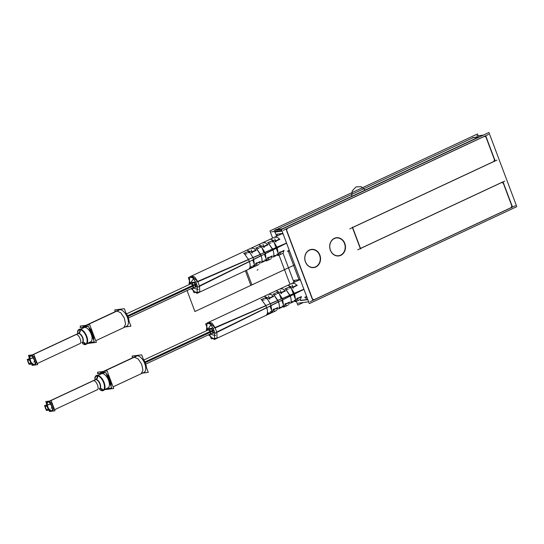 <?xml version="1.0" encoding="UTF-8"?>
<svg xmlns="http://www.w3.org/2000/svg" width="544" height="544" viewBox="0 0 544 544"><rect width="100%" height="100%" fill="white"/><g stroke="black" fill="none" stroke-linecap="round" stroke-linejoin="round"><path stroke-width="0.82" d="M516.8 206.659L488.927 132.498L281.425 229.446L309.298 303.606L516.8 206.659M313.82 299.819L312.576 299.207M312.222 298.908L286.525 230.534M286.538 229.928L286.987 228.602M287.28 228.385L484.398 136.292M484.48 136.333L485.942 137.047L484.48 136.333L485.942 137.047L484.48 136.333L485.942 137.047L494.455 159.698L493.864 161.459L352.621 227.446M352.437 227.61L360.298 248.513M360.502 248.418L501.745 182.43M501.826 182.471L503.288 183.192L501.826 182.471L503.288 183.192L501.826 182.471L503.288 183.192L511.802 205.843L511.204 207.597L313.97 299.751M319.586 255.211A8.956 7.691 82.6 0 0 309.414 250.199A8.956 7.691 82.6 0 0 305.476 261.8A8.956 7.691 82.6 0 0 315.656 266.812A8.956 7.691 82.6 0 0 319.586 255.211A8.956 7.691 82.6 0 0 309.414 250.199A8.956 7.691 82.6 0 0 305.476 261.8A8.956 7.691 82.6 0 0 315.656 266.812A8.956 7.691 82.6 0 0 319.586 255.211A8.956 7.691 82.6 0 0 309.414 250.199A8.956 7.691 82.6 0 0 305.476 261.8A8.956 7.691 82.6 0 0 315.656 266.812A8.956 7.691 82.6 0 0 319.586 255.211A8.956 7.691 82.6 0 0 309.414 250.199A8.956 7.691 82.6 0 0 305.476 261.8A8.956 7.691 82.6 0 0 315.656 266.812A8.956 7.691 82.6 0 0 319.586 255.211A8.956 7.691 82.6 0 0 309.414 250.199A8.956 7.691 82.6 0 0 305.476 261.8A8.956 7.691 82.6 0 0 315.656 266.812A8.956 7.691 82.6 0 0 319.586 255.211M344.529 243.556A8.956 7.691 82.6 0 0 334.349 238.544A8.956 7.691 82.6 0 0 330.419 250.145A8.956 7.691 82.6 0 0 340.598 255.156A8.956 7.691 82.6 0 0 344.529 243.556A8.956 7.691 82.6 0 0 334.349 238.544A8.956 7.691 82.6 0 0 330.419 250.145A8.956 7.691 82.6 0 0 340.598 255.156A8.956 7.691 82.6 0 0 344.529 243.556A8.956 7.691 82.6 0 0 334.349 238.544A8.956 7.691 82.6 0 0 330.419 250.145A8.956 7.691 82.6 0 0 340.598 255.156A8.956 7.691 82.6 0 0 344.529 243.556A8.956 7.691 82.6 0 0 334.349 238.544A8.956 7.691 82.6 0 0 330.419 250.145A8.956 7.691 82.6 0 0 340.598 255.156A8.956 7.691 82.6 0 0 344.529 243.556A8.956 7.691 82.6 0 0 334.349 238.544A8.956 7.691 82.6 0 0 330.419 250.145A8.956 7.691 82.6 0 0 340.598 255.156A8.956 7.691 82.6 0 0 344.529 243.556M300.308 300.451L307.748 299.486M312.256 298.901L314.31 299.914M307.809 299.635L300.798 300.546M515.379 205.727L310.107 301.634M308.625 301.825L298.16 303.178M511.333 207.862L512.128 205.516M511.802 205.843L511.204 207.597L511.802 205.843L511.204 207.597L511.802 205.843L503.288 183.192L511.802 205.843M503.343 182.709L512.203 206.264M503.771 183.287L501.718 182.274M357.7 249.805L504.805 181.077M496.917 160.106L349.819 228.834M493.993 161.718L494.788 159.378M494.455 159.698L493.864 161.459L494.455 159.698L493.864 161.459L494.455 159.698L485.942 137.047L494.455 159.698M486.003 136.564L494.856 160.126M472.43 137.68L479.91 136.714M486.431 137.142L484.378 136.136M276.359 229.609L472.92 137.775L276.359 229.609L472.92 137.775L479.434 136.932L472.92 137.775L276.359 229.609L472.92 137.775L479.434 136.932M281.826 230.513L271.361 231.866M283.302 230.323L488.58 134.416M483.385 135.089L476.639 135.959M275.536 229.996L282.057 229.153M275.407 229.731L282.88 228.766M274.611 232.077L282.05 231.112M287.348 228.188L286.552 230.527M274.938 231.751L281.948 230.846M313.024 300.404L286.137 228.861M281.432 229.473L274.19 230.404M275.04 232.023L276.624 236.239M283.036 253.293L293.971 282.384M300.376 299.431L300.737 300.397M478.115 135.769L477.442 133.987L269.94 230.935L272.612 238.034M303.355 302.505L297.813 305.096L296.358 301.22M289.952 284.172L279.018 255.082M352.485 227.093L360.686 248.907M319.668 254.585A9.18 7.888 -97.4 0 1 315.846 267.002A9.18 7.888 -97.4 0 1 305.232 261.324M305.633 262.398A9.18 7.888 -97.4 0 1 309.448 249.975A9.18 7.888 -97.4 0 1 320.069 255.653M344.604 242.93A9.18 7.888 -97.4 0 1 340.789 255.354A9.18 7.888 -97.4 0 1 330.167 249.676M330.568 250.743A9.18 7.888 -97.4 0 1 334.39 238.32A9.18 7.888 -97.4 0 1 345.005 243.998M209.426 329.365L209.154 328.63L211.854 328.284L213.704 333.214L211.004 333.56M213.731 329.8L144.894 361.964M213.744 332.336L210.317 333.941L210.508 331.745L213.221 330.473M210.474 328.875A2.264 1.115 65 0 1 212.575 330.772A2.264 1.115 65 0 1 212.384 332.976M132.695 357.728L132.076 356.082L141.685 354.838L148.267 372.354L142.542 373.089M103.598 371.443L137.02 355.824A9.044 4.468 65 0 1 144.765 363.623A9.044 4.468 65 0 1 143.324 372.606A9.044 4.468 -115 0 0 144.765 363.623A9.044 4.468 -115 0 0 137.02 355.824L103.598 371.443L137.02 355.824A9.044 4.468 65 0 1 144.765 363.623A9.044 4.468 65 0 1 143.324 372.606A9.044 4.468 -115 0 0 144.765 363.623A9.044 4.468 -115 0 0 137.02 355.824A9.044 4.468 65 0 1 144.507 362.97A9.044 4.468 65 0 1 143.997 372.409M137.428 355.558L103.367 371.47M143.378 359.346A9.044 4.468 65 0 1 146.404 367.397M101.483 372.348A9.044 4.468 65 0 1 104.026 372.844M106.944 375.476A9.044 4.468 65 0 1 110.493 384.914M109.514 388.3A9.044 4.468 65 0 1 108.752 388.878A9.044 4.468 65 0 1 107.78 389.096M144.622 372.123L141.195 373.721L142.929 370.26L141.698 364.276L138.169 358.965L134.212 357.136L137.639 355.538L133.538 357.333L136.966 355.728M138.006 355.484L103.945 371.396M108.358 389.021A9.044 4.468 65 0 1 106.311 388.77M100.11 373.354A9.044 4.468 65 0 1 101.089 372.49A9.044 4.468 65 0 1 102.061 372.273M98.042 373.619L97.519 372.225L107.127 370.981L113.71 388.498L104.101 389.742M102.456 371.974A9.044 4.468 -115 0 0 100.64 373.286A9.044 4.468 -115 0 1 102.456 371.974A9.044 4.468 -115 0 0 100.64 373.286A9.044 4.468 -115 0 1 102.456 371.974A9.044 4.468 -115 0 1 105.046 372.715A9.044 4.468 -115 0 0 102.456 371.974A9.044 4.468 -115 0 1 105.046 372.715A9.044 4.468 -115 0 0 102.456 371.974M107.352 388.579A9.044 4.468 -115 0 0 108.766 388.749A9.044 4.468 -115 0 0 109.929 388.246A9.044 4.468 -115 0 1 108.766 388.749A9.044 4.468 -115 0 0 109.929 388.246A9.044 4.468 -115 0 1 108.766 388.749A9.044 4.468 -115 0 1 107.352 388.579A9.044 4.468 -115 0 0 108.766 388.749A9.044 4.468 -115 0 1 107.352 388.579M111.01 386.288A9.044 4.468 -115 0 0 106.257 373.653A9.044 4.468 -115 0 1 111.01 386.288A9.044 4.468 -115 0 0 106.257 373.653A9.044 4.468 -115 0 1 111.01 386.288M97.424 373.701L105.862 372.606L111.663 388.022L106.474 388.695M107.304 388.205A7.915 3.91 -115 0 0 108.562 380.344A7.915 3.91 -115 0 0 101.782 373.524A7.915 3.91 65 0 1 108.562 380.344A7.915 3.91 65 0 1 107.304 388.205A7.915 3.91 -115 0 0 108.562 380.344A7.915 3.91 -115 0 0 101.782 373.524L97.838 375.367L101.782 373.524A7.915 3.91 65 0 1 108.562 380.344A7.915 3.91 65 0 1 107.304 388.205A7.915 3.91 65 0 0 108.562 380.344A7.915 3.91 65 0 0 101.782 373.524L97.437 375.55M101.85 373.422L97.736 375.346M107.984 378.236A7.915 3.91 65 0 1 109.466 382.194M96.594 375.877A7.915 3.91 65 0 1 103.292 381.854A7.915 3.91 65 0 1 102.952 390.34A7.915 3.91 65 0 1 102.102 390.531M99.26 388.817A7.915 3.91 -115 0 0 102.673 390.368A7.915 3.91 -115 0 0 103.931 382.507A7.915 3.91 -115 0 0 97.152 375.686A7.915 3.91 -115 0 0 95.05 379.787A7.915 3.91 -115 0 1 97.152 375.686A7.915 3.91 -115 0 0 95.05 379.787A7.915 3.91 -115 0 1 97.152 375.686A7.915 3.91 -115 0 0 95.05 379.787M102.354 373.354L97.988 375.394M96.247 375.999A7.915 3.91 65 0 1 97.097 375.816M94.948 379.855A5.005 2.468 65 0 1 95.343 379.658A5.005 2.468 65 0 1 99.525 383.207A5.005 2.468 65 0 1 99.566 388.688A5.005 2.468 65 0 1 99.158 388.872A5.005 2.468 65 0 0 99.226 388.851A2.938 2.55 -106.2 0 1 99.3 388.804M94.812 378.298A8.31 4.107 65 0 1 97.335 375.312A2.938 2.489 90.9 0 1 95.751 379.603A5.005 2.468 65 0 0 95.343 379.658L95.343 379.658A2.938 2.55 73.8 0 0 95.35 379.658L95.492 379.603A4.978 2.455 65 0 1 95.86 379.494A4.978 2.455 65 0 1 99.98 383.425A4.978 2.455 65 0 1 99.702 388.613L99.974 388.532A2.938 2.523 -97.4 0 1 102.673 390.368A7.915 3.91 -115 0 1 99.28 388.838A7.915 3.91 -115 0 0 102.673 390.368A2.938 2.523 82.6 0 0 99.974 388.532L99.844 388.559A2.938 2.55 -106.2 0 1 102.993 390.32A2.938 2.55 -106.2 0 1 103.115 390.674A8.31 4.107 65 0 1 100.266 389.966M95.86 379.494A4.978 2.455 65 0 1 100.123 383.778A4.978 2.455 65 0 1 99.328 388.722A4.978 2.455 65 0 0 100.123 383.778A4.978 2.455 65 0 0 95.86 379.494A2.938 2.523 82.6 0 0 97.199 375.816A2.938 2.523 -97.4 0 1 95.86 379.494A4.978 2.455 65 0 1 100.123 383.778A4.978 2.455 65 0 1 99.328 388.722A4.978 2.455 65 0 0 100.123 383.778A4.978 2.455 65 0 0 95.86 379.494A2.938 2.523 82.6 0 0 97.199 375.816A2.938 2.523 -97.4 0 1 95.86 379.494A2.938 2.523 82.6 0 0 97.199 375.816M95.35 379.658A2.938 2.55 73.8 0 0 96.873 375.829M96.846 375.761A2.938 2.55 73.8 0 0 96.669 375.394A8.31 4.107 65 0 1 104.108 382.486A8.31 4.107 65 0 1 102.442 390.762A2.938 2.489 -89.1 0 0 102.381 390.51M99.566 388.688L100.069 388.525A2.938 2.489 -89.1 0 1 102.354 390.415M102.673 390.368A7.915 3.91 -115 0 0 103.931 382.507A7.915 3.91 -115 0 0 97.152 375.686A7.915 3.91 -115 0 1 103.931 382.507A7.915 3.91 -115 0 1 102.673 390.368A7.915 3.91 -115 0 0 103.931 382.507A7.915 3.91 -115 0 0 97.152 375.686A7.915 3.91 -115 0 1 103.931 382.507A7.915 3.91 -115 0 1 102.673 390.368A2.938 2.523 82.6 0 0 99.824 388.559A2.938 2.523 -97.4 0 1 102.673 390.368A7.915 3.91 -115 0 1 99.28 388.838A7.915 3.91 -115 0 0 102.673 390.368A2.938 2.523 -97.4 0 0 99.824 388.559A2.938 2.523 -97.4 0 1 102.789 390.742A2.938 2.523 -97.4 0 0 99.824 388.559M95.472 379.624L49.647 401.037M47.512 402.03A4.978 2.455 65 0 1 51.748 405.736A4.978 2.455 65 0 1 51.551 411.114A4.978 2.455 65 0 1 50.973 411.23M96.778 389.912C100.144 389.776 96.465 379.977 93.31 380.684L49.599 401.044M95.805 379.603L50.048 400.982M51.374 411.176A4.978 2.455 65 0 1 48.926 410.142M46.471 405.287A4.978 2.455 65 0 1 47.335 402.098A4.978 2.455 65 0 1 47.913 401.982M46.471 403.369L45.778 401.533L51.252 400.826L54.992 410.795L49.524 411.502L49.062 410.271M47.858 401.982A4.978 2.455 -115 0 0 47.444 405.042A4.978 2.455 -115 0 1 47.858 401.982A4.978 2.455 -115 0 0 47.444 405.042A4.978 2.455 -115 0 1 47.858 401.982M49.361 409.142A4.978 2.455 -115 0 0 51.972 410.788A4.978 2.455 -115 0 1 49.361 409.142A4.978 2.455 -115 0 0 51.972 410.788A4.978 2.455 -115 0 1 49.361 409.142M52.122 410.781A4.978 2.455 -115 0 0 52.911 405.838A4.978 2.455 -115 0 0 48.654 401.547A4.978 2.455 -115 0 1 52.911 405.838A4.978 2.455 -115 0 1 52.122 410.781A4.978 2.455 -115 0 0 52.911 405.838A4.978 2.455 -115 0 0 48.654 401.547A4.978 2.455 -115 0 1 52.911 405.838A4.978 2.455 -115 0 1 52.122 410.781M47.178 405.198L49.599 404.07A2.264 1.115 65 0 1 51.537 406.014A2.264 1.115 65 0 1 51.177 408.258A2.264 1.115 65 0 0 51.537 406.014A2.264 1.115 65 0 0 49.599 404.07L47.178 405.198L49.599 404.07A2.264 1.115 65 0 1 51.537 406.014A2.264 1.115 65 0 1 51.177 408.258A2.264 1.115 65 0 0 51.537 406.014A2.264 1.115 65 0 0 49.599 404.07A2.264 1.115 65 0 1 51.537 406.014A2.264 1.115 65 0 1 51.177 408.258M45.533 405.933A2.264 1.115 65 0 1 45.553 405.926A2.264 1.115 65 0 1 47.525 407.504A2.264 1.115 65 0 1 47.471 410.026A2.264 1.115 65 0 1 47.09 410.067M47.614 409.924A2.264 1.115 -115 0 0 47.974 407.68A2.264 1.115 -115 0 0 46.036 405.729A2.264 1.115 -115 0 0 45.676 407.98A2.264 1.115 -115 0 0 47.614 409.924A2.264 1.115 -115 0 0 47.974 407.68A2.264 1.115 -115 0 0 46.036 405.729A2.264 1.115 -115 0 0 45.676 407.98A2.264 1.115 -115 0 0 47.614 409.924A2.264 1.115 -115 0 0 47.974 407.68A2.264 1.115 -115 0 0 46.036 405.729A2.264 1.115 -115 0 0 45.676 407.98A2.264 1.115 -115 0 0 47.614 409.924A2.264 1.115 -115 0 0 47.974 407.68A2.264 1.115 -115 0 0 46.036 405.729A2.264 1.115 -115 0 0 45.676 407.98A2.264 1.115 -115 0 0 47.614 409.924A2.264 1.115 -115 0 0 47.974 407.68A2.264 1.115 -115 0 0 46.036 405.729A2.264 1.115 -115 0 0 45.676 407.98A2.264 1.115 -115 0 0 47.614 409.924M48.362 409.605L48.831 409.387M49.81 404.07L47.28 405.26M47.491 410.013A2.264 1.115 65 0 1 47.471 410.026A2.264 1.115 65 0 1 45.499 408.449A2.264 1.115 65 0 1 45.553 405.926A2.264 1.115 65 0 1 45.934 405.885M45.125 407.089L44.54 405.538L47.253 405.192L49.103 410.115L46.396 410.468L45.893 409.122M214.003 330.534L145.207 362.678M213.935 330.14L210.508 331.745L208.4 329.841L211.827 328.243M211.575 323.034L205.639 323.802L207.978 330.038M217.219 338.048L211.283 338.817L209.576 334.288M208.162 329.956L207.883 329.208L208.162 329.956L207.883 329.208L208.162 329.956L207.883 329.208L210.936 324.714M215.567 335.519L209.787 334.186M208.828 322.184L212.031 323.15L215.016 327.549L212.031 323.15L208.828 322.184L212.031 323.15L215.016 327.549L212.031 323.15L208.828 322.184L215.016 327.549L212.038 323.156L208.719 322.238L209.726 321.939M267.029 298.608L265.778 297.568L267.029 298.608L265.778 297.568L267.029 298.608L265.778 297.568L261.426 299.526L265.921 305.755L215.152 327.916L216.716 332.058L215.152 327.916L216.716 332.058L266.621 307.605C267.648 310.434 267.77 312.684 267.002 314.364L271.32 312.31L271.606 311.549M216.043 338.722L271.823 312.678M217.083 337.688L216.845 332.432L217.083 337.688M214.764 332.547L214.322 339.524L208.454 334.812M271.762 310.672L271.048 305.871M278.759 293.284L277.515 292.278L278.759 293.284L277.515 292.278L278.759 293.284L277.515 292.278L273.387 294.134L277.93 300.512L270.293 303.851L270.912 305.504L278.426 301.825C279.466 304.66 279.609 306.959 278.868 308.72L282.962 306.775L283.254 305.993M283.451 304.892L282.724 300.152M290.931 287.871L289.7 286.797L290.931 287.871L289.7 286.797L290.931 287.871L289.7 286.797L285.348 288.755L289.938 295.276L282.173 298.663L282.588 299.778L290.231 296.038C291.278 298.894 291.448 301.24 290.734 303.083L295.052 301.029L295.304 300.24M295.446 299.309L294.658 294.304M294.522 293.937L215.05 333.316L213.18 328.338L303.872 289.177L213.18 328.338L215.05 333.316L213.18 328.338L303.872 289.177L213.18 328.338L215.05 333.316L303.933 289.34L215.05 333.316L303.933 289.34L294.522 293.937L294.304 293.366L294.522 293.937L303.933 289.326L294.522 293.937L294.304 293.366L294.522 293.937L303.933 289.326L294.522 293.937L294.304 293.366L303.878 289.19L294.304 293.366M306.578 296.378A9.044 4.468 65 0 1 305.986 296.725A9.044 4.468 65 0 0 306.578 296.378A9.044 4.468 65 0 1 305.986 296.725A9.044 4.468 65 0 0 306.578 296.378A9.044 4.468 65 0 1 306.095 296.677L306.605 296.439M289.53 302.117L285.226 304.11L289.53 302.117L285.226 304.11L289.53 302.117L288.878 304.293L289.53 302.117L288.878 304.293L289.53 302.117L288.878 304.293L289.53 302.117L285.226 304.11L283.682 307.142M277.705 307.605L273.401 309.597L277.705 307.605L273.401 309.597L277.705 307.605L277.073 309.815L277.705 307.605L277.073 309.815L277.705 307.605L277.073 309.815L277.705 307.605L273.401 309.597L271.891 312.65M301.356 296.623L297.051 298.622L301.356 296.623L297.051 298.622L301.356 296.623L300.682 298.778L301.356 296.623L300.682 298.778L301.356 296.623L300.682 298.778L301.356 296.623L297.051 298.622L295.324 301.709M297.418 298.03L296.711 298.547M297.051 298.622L295.344 301.696M301.111 297.024L297.248 298.826M301.444 296.568L297.01 298.629M297.126 298.289L298.03 300.703M289.619 302.056L285.185 304.116M285.593 303.511L284.886 304.035M285.226 304.11L283.696 307.136M285.314 303.783L286.219 306.197M289.279 302.525L285.43 304.327M277.447 308.033L273.612 309.828M273.503 309.284L274.407 311.698M273.761 308.999L273.054 309.522M273.401 309.597L271.905 312.637M277.787 307.544L273.36 309.611M206.312 329.229L206.815 330.582L206.312 329.229M207.774 329.48L206.604 329.997L207.04 323.027L210.467 324.231L213.466 329.106M292.074 283.268L298.472 280.276A9.044 4.468 65 0 1 300.519 280.248A9.044 4.468 65 0 0 298.33 280.344A9.044 4.468 65 0 1 300.519 280.248A9.044 4.468 65 0 0 298.33 280.344A9.044 4.468 65 0 1 300.519 280.248M294.168 292.998L291.298 288.259M282.03 298.296L279.29 293.835M270.15 303.484L267.356 298.948M264.268 296.269L269.219 298.479L273.516 296.473L271.361 294.624L273.516 296.473L271.361 294.624L273.516 296.473L271.361 294.624L273.516 296.473L269.219 298.479L273.516 296.473M271.218 294.542L268.559 294.256L271.218 294.542M285.335 290.958L283.179 289.143L285.335 290.958L283.179 289.143L285.335 290.958L283.179 289.143L285.335 290.958L281.037 292.964L285.335 290.958L281.037 292.964L285.335 290.958L281.037 292.964L275.992 290.788L281.037 292.964M280.439 288.708L283.009 289.048L280.452 288.701M287.864 285.233L292.856 287.456L297.153 285.45L294.998 283.662L297.153 285.45L294.998 283.662L297.153 285.45L294.998 283.662L297.153 285.45L292.856 287.456L297.153 285.45M293.42 288.123L292.672 287.796M287.844 285.246L292.856 287.456M286.661 285.797L287.354 285.471M292.985 287.28L292.08 284.866M296.698 285.28L292.835 287.082M289.496 284.478L290.204 284.145M292.822 287.484L297.248 285.423M269.192 298.513L273.618 296.453M273.027 296.29L269.192 298.078M263.248 296.745L263.86 296.46M269.362 298.275L268.457 295.861M269.756 299.118L269.035 298.826M264.248 296.276L269.219 298.479M266.077 295.419L266.71 295.127M277.787 289.952L278.453 289.632M284.866 290.782L281.017 292.584M274.951 291.271L275.611 290.965M281.173 292.774L280.269 290.36M281.588 293.624L280.854 293.311M281.003 292.998L285.437 290.938M290.231 296.038L289.938 295.276L282.173 298.663L282.588 299.778L290.231 296.038C291.278 298.894 291.448 301.24 290.734 303.083L295.052 301.029L290.734 303.083C291.448 301.24 291.278 298.894 290.231 296.038C291.278 298.894 291.448 301.24 290.734 303.083C291.448 301.24 291.278 298.894 290.231 296.038L289.938 295.276L290.231 296.038L289.938 295.276L282.173 298.663L282.588 299.778L282.173 298.663L289.938 295.276L282.173 298.663L282.588 299.778L290.231 296.038L282.588 299.778L290.231 296.038L285.348 288.755L289.938 295.276M278.426 301.825L277.93 300.512L270.293 303.851L270.912 305.504L278.426 301.825C279.466 304.66 279.609 306.959 278.868 308.72L282.962 306.775L278.868 308.72C279.609 306.959 279.466 304.66 278.426 301.825C279.466 304.66 279.609 306.959 278.868 308.72C279.609 306.959 279.466 304.66 278.426 301.825L277.93 300.512L278.426 301.825L277.93 300.512L270.293 303.851L270.912 305.504L270.293 303.851L277.93 300.512L270.293 303.851L270.912 305.504L278.426 301.825L270.912 305.504L278.426 301.825L273.387 294.134L277.93 300.512M216.716 332.058L266.621 307.605L265.921 305.755L215.152 327.916L216.716 332.058L266.621 307.605C267.648 310.434 267.77 312.684 267.002 314.364L271.32 312.31L267.002 314.364C267.77 312.684 267.648 310.434 266.621 307.605C267.648 310.434 267.77 312.684 267.002 314.364C267.77 312.684 267.648 310.434 266.621 307.605L265.921 305.755L266.621 307.605L265.921 305.755L215.152 327.916L216.716 332.058L266.621 307.605L216.716 332.058M289.809 294.685L289.456 295.052M290.374 296.181L290.02 296.555M286.457 289.388L288.225 289.156M291.108 301.77L292.883 301.539M285.661 288.612L284.906 288.884M290.945 302.981L290.312 303.273M289.347 288.075L291.142 287.844L293.345 293.726M293.617 294.44L295.773 300.179L293.984 300.41M289.7 286.797L285.348 288.755L289.7 286.797M277.168 293.515L279.065 293.236L281.221 298.962M281.731 300.322L283.832 305.912L281.935 306.19M277.515 292.278L273.387 294.134L277.515 292.278M279.072 308.625L278.446 308.91M274.496 294.753L276.264 294.528M279.256 307.428L281.03 307.197M273.693 293.998L272.945 294.27M277.8 299.921L277.447 300.295M278.569 301.968L278.215 302.335M270.048 306.109L272.068 311.488L270.28 311.719M267.22 298.581L265.431 298.812M265.921 305.755L261.426 299.526L265.921 305.755L261.426 299.526L265.778 297.568L261.426 299.526L265.778 297.568L261.426 299.526L265.921 305.755L215.152 327.916L265.921 305.755L266.621 307.605M267.192 314.269L266.574 314.548M262.534 300.125L264.302 299.9M267.403 313.079L269.178 312.854M261.725 299.39L260.984 299.662M265.792 305.164L265.438 305.538M266.764 307.748L266.41 308.122M300.261 279.555L294.195 280.344L294.814 281.989M306.843 297.072L304.64 297.357M192.086 283.22L191.808 282.492L194.507 282.146L196.364 287.076L193.664 287.422M196.663 284.39L127.867 316.533M196.588 284.002L193.168 285.6L191.06 283.703L194.487 282.098M193.127 282.737A2.264 1.115 65 0 1 195.235 284.634A2.264 1.115 65 0 1 195.044 286.831M115.348 311.583L114.73 309.937L124.338 308.693L130.92 326.21L125.202 326.951M86.258 325.298L119.673 309.686A9.044 4.468 -115 0 1 127.418 317.478A9.044 4.468 -115 0 1 125.984 326.461A9.044 4.468 -115 0 0 127.418 317.478A9.044 4.468 -115 0 0 119.673 309.686A9.044 4.468 65 0 1 127.418 317.478A9.044 4.468 65 0 1 125.984 326.461A9.044 4.468 -115 0 0 127.418 317.478A9.044 4.468 -115 0 0 119.673 309.686A9.044 4.468 65 0 1 127.16 316.826A9.044 4.468 65 0 1 126.657 326.271M120.659 309.339L86.605 325.251M91.011 342.883A9.044 4.468 65 0 1 88.964 342.632M82.763 327.209A9.044 4.468 65 0 1 83.749 326.352A9.044 4.468 65 0 1 84.721 326.135M127.282 325.978L123.855 327.576L125.582 324.115L124.358 318.138L120.829 312.82L116.872 310.998L120.299 309.393L116.198 311.188L119.619 309.59M120.081 309.414L86.027 325.326M126.031 313.201A9.044 4.468 65 0 1 129.064 321.259M84.143 326.21A9.044 4.468 65 0 1 86.686 326.706M89.597 329.331A9.044 4.468 65 0 1 93.146 338.776M92.167 342.162A9.044 4.468 65 0 1 91.406 342.74A9.044 4.468 65 0 1 90.433 342.951M80.696 327.481L80.172 326.087L89.78 324.843L96.363 342.36L86.754 343.597M91.419 342.611A9.044 4.468 -115 0 0 92.582 342.108A9.044 4.468 -115 0 1 91.419 342.611A9.044 4.468 -115 0 0 92.582 342.108A9.044 4.468 -115 0 1 91.419 342.611A9.044 4.468 -115 0 1 90.005 342.441A9.044 4.468 -115 0 0 91.419 342.611A9.044 4.468 -115 0 1 90.005 342.441A9.044 4.468 -115 0 0 91.419 342.611M93.663 340.15A9.044 4.468 -115 0 0 88.917 327.515A9.044 4.468 -115 0 1 93.663 340.15A9.044 4.468 -115 0 0 88.917 327.515A9.044 4.468 -115 0 1 93.663 340.15M87.7 326.57A9.044 4.468 -115 0 0 85.116 325.829A9.044 4.468 -115 0 0 83.3 327.141A9.044 4.468 -115 0 1 85.116 325.829A9.044 4.468 -115 0 0 83.3 327.141A9.044 4.468 -115 0 1 85.116 325.829A9.044 4.468 -115 0 1 87.7 326.57A9.044 4.468 -115 0 0 85.116 325.829A9.044 4.468 -115 0 1 87.7 326.57M80.084 327.556L88.522 326.468L94.316 341.884L89.134 342.557M89.957 342.06A7.915 3.91 -115 0 0 91.215 334.2A7.915 3.91 -115 0 0 84.442 327.379L80.498 329.222L84.442 327.379A7.915 3.91 65 0 1 91.215 334.2A7.915 3.91 65 0 1 89.957 342.06A7.915 3.91 -115 0 0 91.215 334.2A7.915 3.91 -115 0 0 84.442 327.379L80.498 329.222L84.442 327.379A7.915 3.91 65 0 1 91.215 334.2A7.915 3.91 65 0 1 89.957 342.06A7.915 3.91 -115 0 0 91.215 334.2A7.915 3.91 -115 0 0 84.442 327.379L80.097 329.412M85.007 327.216L80.648 329.256M78.907 329.861A7.915 3.91 65 0 1 79.757 329.671M81.92 342.679A7.915 3.91 -115 0 0 85.326 344.223A7.915 3.91 -115 0 0 86.584 336.362A7.915 3.91 -115 0 0 79.812 329.542A7.915 3.91 -115 0 0 77.704 333.642A7.915 3.91 -115 0 1 79.812 329.542A7.915 3.91 -115 0 0 77.704 333.642A7.915 3.91 -115 0 1 79.812 329.542A7.915 3.91 -115 0 0 77.704 333.642M84.504 327.284L80.39 329.202M90.637 332.098A7.915 3.91 65 0 1 92.126 336.056M79.247 329.739A7.915 3.91 65 0 1 85.952 335.709A7.915 3.91 65 0 1 85.605 344.202A7.915 3.91 65 0 1 84.755 344.393M77.602 333.71A5.005 2.468 65 0 1 78.003 333.513L78.003 333.513A2.938 2.55 73.8 0 0 79.526 329.684M79.499 329.616A2.938 2.55 73.8 0 0 79.322 329.256A8.31 4.107 65 0 1 86.768 336.348A8.31 4.107 65 0 1 85.095 344.624A2.938 2.489 -89.1 0 0 85.034 344.366M78.424 333.329L78.003 333.513A5.005 2.468 65 0 1 82.178 337.069A5.005 2.468 65 0 1 82.226 342.55A5.005 2.468 65 0 1 81.818 342.727A5.005 2.468 65 0 0 81.879 342.713A2.938 2.55 -106.2 0 1 81.96 342.659M82.226 342.55L82.729 342.387A2.938 2.489 -89.1 0 1 85.007 344.27M82.926 343.828A8.31 4.107 65 0 0 85.768 344.536A2.938 2.55 -106.2 0 0 85.646 344.182A2.938 2.55 -106.2 0 0 82.498 342.421A2.938 2.523 -97.4 0 1 85.326 344.223A7.915 3.91 -115 0 1 81.933 342.693A7.915 3.91 -115 0 0 85.326 344.223A2.938 2.523 82.6 0 0 82.477 342.421L82.634 342.394A2.938 2.523 -97.4 0 1 85.326 344.223A7.915 3.91 -115 0 0 86.584 336.362A7.915 3.91 -115 0 0 79.812 329.542A7.915 3.91 -115 0 1 86.584 336.362A7.915 3.91 -115 0 1 85.326 344.223A2.938 2.523 82.6 0 0 82.634 342.394L82.355 342.475A4.978 2.455 65 0 0 82.634 337.28A4.978 2.455 65 0 0 78.52 333.35A2.938 2.523 82.6 0 0 79.852 329.671A2.938 2.523 -97.4 0 1 78.52 333.35A4.978 2.455 65 0 1 82.776 337.64A4.978 2.455 65 0 1 81.988 342.584A4.978 2.455 65 0 0 82.776 337.64A4.978 2.455 65 0 0 78.52 333.35A2.938 2.523 82.6 0 0 79.852 329.671A2.938 2.523 -97.4 0 1 78.52 333.35A4.978 2.455 65 0 1 82.776 337.64A4.978 2.455 65 0 1 81.988 342.584A4.978 2.455 65 0 0 82.776 337.64A4.978 2.455 65 0 0 78.52 333.35A2.938 2.523 82.6 0 0 79.852 329.671M78.003 333.513A5.005 2.468 65 0 1 78.404 333.465A2.938 2.489 90.9 0 0 79.995 329.168A8.31 4.107 65 0 0 77.472 332.16M32.3 354.892L78.125 333.486A4.978 2.455 65 0 1 78.52 333.35M78.458 333.465L32.701 354.844M34.027 365.038A4.978 2.455 65 0 1 31.579 363.997M29.124 359.149A4.978 2.455 65 0 1 29.995 355.96A4.978 2.455 65 0 1 30.573 355.837M79.438 343.774C82.804 343.638 79.118 333.839 75.97 334.546L32.252 354.899M30.172 355.892A4.978 2.455 65 0 1 34.401 359.598A4.978 2.455 65 0 1 34.204 364.97A4.978 2.455 65 0 1 33.626 365.092M29.124 357.231L28.438 355.395L33.905 354.688L37.652 364.65L32.184 365.357L31.722 364.133M34.775 364.636A4.978 2.455 -115 0 0 35.571 359.693A4.978 2.455 -115 0 0 31.307 355.409A4.978 2.455 -115 0 1 35.571 359.693A4.978 2.455 -115 0 1 34.775 364.636A4.978 2.455 -115 0 0 35.571 359.693A4.978 2.455 -115 0 0 31.307 355.409A4.978 2.455 -115 0 1 35.571 359.693A4.978 2.455 -115 0 1 34.775 364.636M30.512 355.837A4.978 2.455 -115 0 0 30.104 358.897A4.978 2.455 -115 0 1 30.512 355.837A4.978 2.455 -115 0 0 30.104 358.897A4.978 2.455 -115 0 1 30.512 355.837M32.021 362.998A4.978 2.455 -115 0 0 34.632 364.65A4.978 2.455 -115 0 1 32.021 362.998A4.978 2.455 -115 0 0 34.632 364.65A4.978 2.455 -115 0 1 32.021 362.998M33.83 362.12A2.264 1.115 65 0 0 34.19 359.876A2.264 1.115 65 0 0 32.252 357.925A2.264 1.115 65 0 1 34.19 359.876A2.264 1.115 65 0 1 33.83 362.12A2.264 1.115 65 0 0 34.19 359.876A2.264 1.115 65 0 0 32.252 357.925L29.832 359.054L32.252 357.925A2.264 1.115 65 0 1 34.19 359.876A2.264 1.115 65 0 1 33.83 362.12A2.264 1.115 65 0 0 34.19 359.876A2.264 1.115 65 0 0 32.252 357.925L29.832 359.054M31.015 363.467L31.484 363.249M32.47 357.932L29.934 359.115M30.144 363.875A2.264 1.115 65 0 1 30.124 363.882A2.264 1.115 65 0 1 28.159 362.304A2.264 1.115 65 0 1 28.213 359.781A2.264 1.115 65 0 1 28.594 359.74M28.689 359.591A2.264 1.115 -115 0 0 28.336 361.835A2.264 1.115 -115 0 0 30.267 363.786A2.264 1.115 -115 0 0 30.627 361.536A2.264 1.115 -115 0 0 28.689 359.591A2.264 1.115 -115 0 0 28.336 361.835A2.264 1.115 -115 0 0 30.267 363.786A2.264 1.115 -115 0 0 30.627 361.536A2.264 1.115 -115 0 0 28.689 359.591A2.264 1.115 -115 0 0 28.336 361.835A2.264 1.115 -115 0 0 30.267 363.786A2.264 1.115 -115 0 0 30.627 361.536A2.264 1.115 -115 0 0 28.689 359.591A2.264 1.115 -115 0 0 28.336 361.835A2.264 1.115 -115 0 0 30.267 363.786A2.264 1.115 -115 0 0 30.627 361.536A2.264 1.115 -115 0 0 28.689 359.591A2.264 1.115 -115 0 0 28.336 361.835A2.264 1.115 -115 0 0 30.267 363.786A2.264 1.115 -115 0 0 30.627 361.536A2.264 1.115 -115 0 0 28.689 359.591M28.193 359.795A2.264 1.115 65 0 1 28.213 359.781A2.264 1.115 65 0 1 30.178 361.359A2.264 1.115 65 0 1 30.124 363.882A2.264 1.115 65 0 1 29.743 363.922M27.785 360.944L27.2 359.4L29.906 359.047L31.763 363.977L29.056 364.33L28.546 362.977M196.384 283.662L127.548 315.819M196.398 286.198L192.97 287.796L193.168 285.6L195.881 284.335M192.236 288.143L193.936 292.672L199.879 291.904M190.638 283.9L188.292 277.658L194.235 276.889M198.22 289.381L192.447 288.041M190.815 283.812L190.536 283.07L190.815 283.812L190.536 283.07L190.815 283.812L190.536 283.07L193.596 278.576M249.689 252.464L248.431 251.423L249.689 252.464L248.431 251.423L249.689 252.464L248.431 251.423L244.079 253.382L248.581 259.617L249.274 261.467L199.369 285.92L249.274 261.467L199.369 285.92L197.812 281.772L248.581 259.617L197.812 281.772L248.581 259.617L249.274 261.467L199.369 285.92L197.812 281.772L248.581 259.617L249.274 261.467C250.301 264.289 250.43 266.54 249.655 268.219L253.973 266.172L254.259 265.411M198.696 292.577L254.483 266.533M199.743 291.55L199.505 286.287L199.743 291.55M191.488 276.046L194.691 277.012L197.669 281.404L194.691 277.012L191.488 276.046L194.691 277.012L197.669 281.404L194.691 277.012L191.488 276.046L197.669 281.404L194.691 277.012L191.379 276.1L192.386 275.794M190.427 283.342L189.264 283.852L189.693 276.882L193.12 278.086L196.119 282.968M281.126 234.131A9.044 4.468 65 0 1 283.172 234.11A9.044 4.468 65 0 0 280.99 234.199A9.044 4.468 65 0 1 283.172 234.11A9.044 4.468 65 0 0 280.99 234.199A9.044 4.468 65 0 1 283.172 234.11M286.538 243.046L276.964 247.228L286.538 243.046L276.964 247.228L286.538 243.046L276.964 247.228L277.175 247.792L286.586 243.182L277.175 247.792L276.964 247.228L277.175 247.792L276.964 247.228L277.175 247.792L286.586 243.182L277.175 247.792M276.821 246.86L273.952 242.121M273.591 241.733L272.36 240.652L273.591 241.733L272.36 240.652L273.591 241.733L272.36 240.652L268.008 242.61L272.598 249.132L264.826 252.525L272.598 249.132L272.884 249.9L265.248 253.64L264.826 252.525L272.598 249.132L272.884 249.9C273.938 252.749 274.108 255.095 273.394 256.938L277.705 254.884L277.964 254.096M264.683 252.158L261.95 247.697M261.412 247.146L260.168 246.14L261.412 247.146L260.168 246.14L261.412 247.146L260.168 246.14L256.047 247.996L260.59 254.374L252.946 257.706L260.59 254.374L261.079 255.68L253.572 259.366L252.946 257.706L260.59 254.374L261.079 255.68C262.12 258.522 262.269 260.821 261.528 262.582L265.622 260.637L265.914 259.855M252.804 257.339L250.009 252.804M258.645 244.644L263.697 246.826L267.995 244.82L265.839 242.998L267.995 244.82L265.839 242.998L267.995 244.82L265.839 242.998L267.995 244.82L263.697 246.826L267.995 244.82M263.092 242.57L265.662 242.903L263.112 242.563M256.176 250.335L254.021 248.486L256.176 250.335L254.021 248.486L256.176 250.335L254.021 248.486L256.176 250.335L251.879 252.341L256.176 250.335L251.879 252.341L256.176 250.335L251.879 252.341L246.922 250.124L251.879 252.341M251.342 248.064L253.878 248.404L251.355 248.057M275.516 241.312L270.497 239.102L275.516 241.312L279.813 239.306L277.658 237.517L279.813 239.306L277.658 237.517L279.813 239.306L277.658 237.517L279.813 239.306L275.516 241.312L279.813 239.306M276.073 241.978L275.325 241.658M275.482 241.346L279.908 239.285M272.864 238L272.15 238.333M279.351 239.136L275.488 240.944M275.645 241.135L274.74 238.721M270.014 239.333L269.321 239.659M264.248 247.479L263.507 247.173M258.631 244.65L263.697 246.826M263.833 246.636L262.929 244.222M258.264 244.827L257.611 245.133M267.519 244.644L263.67 246.439M263.663 246.854L268.09 244.793M261.113 243.494L260.44 243.807M249.37 248.989L248.737 249.281M255.687 250.145L251.852 251.94M252.022 252.137L251.11 249.723M246.52 250.315L245.902 250.607M252.409 252.98L251.688 252.688M251.845 252.368L256.278 250.308M286.532 243.039L195.84 282.2L197.71 287.178L286.593 243.195L197.71 287.178L195.84 282.2L197.71 287.178L286.593 243.195L197.71 287.178L195.84 282.2L286.532 243.039M272.462 248.54L272.109 248.914M273.027 250.043L272.673 250.41M273.761 255.626L275.536 255.401M269.11 243.25L270.885 243.018M273.598 256.843L272.972 257.135M197.418 286.409L196.982 293.379L191.107 288.667M254.422 264.527L253.701 259.733M253.572 259.366L261.079 255.68C262.12 258.522 262.269 260.821 261.528 262.582L265.622 260.637L261.528 262.582C262.269 260.821 262.12 258.522 261.079 255.68L253.572 259.366L252.946 257.706L260.59 254.374L261.079 255.68L253.572 259.366L252.946 257.706L260.59 254.374L261.079 255.68C262.12 258.522 262.269 260.821 261.528 262.582C262.269 260.821 262.12 258.522 261.079 255.68L253.572 259.366L252.946 257.706L253.572 259.366M266.104 258.754L265.384 254.007M272.884 249.9L265.248 253.64L264.826 252.525L265.248 253.64L272.884 249.9C273.938 252.749 274.108 255.095 273.394 256.938L277.705 254.884L273.394 256.938C274.108 255.095 273.938 252.749 272.884 249.9L265.248 253.64L264.826 252.525L272.598 249.132L272.884 249.9L265.248 253.64L264.826 252.525L272.598 249.132L272.884 249.9C273.938 252.749 274.108 255.095 273.394 256.938C274.108 255.095 273.938 252.749 272.884 249.9L268.008 242.61L272.598 249.132M278.106 253.164L277.311 248.166M289.238 250.233A9.044 4.468 65 0 1 288.64 250.587A9.044 4.468 65 0 0 289.238 250.233A9.044 4.468 65 0 1 288.64 250.587A9.044 4.468 65 0 0 289.238 250.233A9.044 4.468 65 0 1 288.748 250.539L289.258 250.294M260.358 261.46L259.726 263.67L260.358 261.46L259.726 263.67L260.358 261.46L259.726 263.67L260.358 261.46L256.061 263.459L254.388 266.58L256.061 263.459L254.388 266.58L256.061 263.459L260.358 261.46L256.061 263.459M272.184 255.972L267.886 257.972L272.184 255.972L267.886 257.972L272.184 255.972L271.531 258.155L272.184 255.972L271.531 258.155L272.184 255.972L271.531 258.155L272.184 255.972L267.886 257.972L266.336 261.004M284.009 250.485L279.711 252.477L284.009 250.485L279.711 252.477L284.009 250.485L283.336 252.634L284.009 250.485L283.336 252.634L284.009 250.485L283.336 252.634L284.009 250.485L279.711 252.477L277.977 255.564M280.078 251.886L279.371 252.409M279.711 252.477L277.998 255.558M279.786 252.144L280.69 254.558M283.771 250.879L279.902 252.688M284.097 250.424L279.67 252.491M260.1 261.895L256.265 263.684M256.156 263.146L257.067 265.56M256.421 262.861L255.714 263.384M260.447 261.406L256.013 263.466M271.939 256.387L268.083 258.182M267.974 257.645L268.879 260.059M268.246 257.373L267.539 257.897M267.886 257.972L266.349 260.991M272.272 255.918L267.845 257.978M188.972 283.084L189.475 284.444L188.965 283.091M287.293 251.212L289.496 250.927M277.474 235.844L276.855 234.199L282.914 233.417M276.644 254.266L278.433 254.034L276.277 248.302M276.005 247.581L273.795 241.706L272.007 241.937M272.36 240.652L268.008 242.61L272.36 240.652M268.321 242.468L267.56 242.74M264.588 260.046L266.485 259.774L264.391 254.184M263.874 252.817L261.725 247.098L259.828 247.377M260.59 254.374L256.047 247.996L260.59 254.374L256.047 247.996L260.168 246.14L256.047 247.996L260.168 246.14L256.047 247.996L261.079 255.68M256.353 247.86L255.598 248.132M260.454 253.783L260.1 254.15M261.222 255.823L260.868 256.197M261.916 261.283L263.684 261.059M257.149 248.615L258.924 248.384M261.725 262.487L261.106 262.772M252.94 265.581L254.728 265.35L252.702 259.964M249.873 252.443L248.084 252.674M248.581 259.617L244.079 253.382L248.581 259.617L244.079 253.382L248.431 251.423L244.079 253.382L248.431 251.423L244.079 253.382L248.581 259.617L197.812 281.772L199.369 285.92L197.812 281.772L199.369 285.92L249.274 261.467C250.301 264.289 250.43 266.54 249.655 268.219L253.973 266.172L249.655 268.219C250.43 266.54 250.301 264.289 249.274 261.467C250.301 264.289 250.43 266.54 249.655 268.219C250.43 266.54 250.301 264.289 249.274 261.467L248.581 259.617L249.274 261.467M244.385 253.252L243.637 253.524M248.445 259.026L248.091 259.393M249.417 261.61L249.064 261.977M250.063 266.941L251.831 266.71M245.188 253.987L246.962 253.756M249.852 268.131L249.234 268.403M306.483 299.649L305.47 296.963L306.483 299.649M299.125 280.085L288.13 250.825L299.125 280.085M282.105 228.868L478.659 137.034L282.105 228.868M194.915 311.515L187.048 290.571L194.915 311.515L187.048 290.571L194.915 311.515L294.739 264.88L194.915 311.515L294.739 264.88L251.926 284.879L246.439 270.286L251.926 284.879L294.739 264.88L250.859 285.382L245.371 270.79L250.859 285.382L294.739 264.88L194.915 311.515M196.615 286.069L197.193 285.797L196.615 286.069M257.156 270.11L258.046 269.695L257.156 270.11M49.796 401.016L95.622 379.61M210.283 331.072A2.264 1.115 65 0 1 210.637 328.828A2.264 1.115 65 0 1 212.575 330.772L145.058 362.324M287.892 305.177L288.238 304.973M276.114 310.678L276.461 310.474M294.794 283.546L292.026 283.288M283.009 289.048L280.289 288.776L283.009 289.048M351.54 196.69L352.281 190.828L356.034 186.925L361.162 186.68L365.432 190.196L361.162 186.68L356.034 186.925L361.162 186.68L365.432 190.196L361.162 186.68L356.034 186.925L361.162 186.68L365.432 190.196L361.162 186.68L356.034 186.925L352.281 190.828L351.54 196.69L352.281 190.828L356.034 186.925L352.281 190.828L351.54 196.69L352.281 190.828L356.034 186.925L352.281 190.828L351.54 196.69M192.936 284.934A2.264 1.115 65 0 1 193.297 282.683A2.264 1.115 65 0 1 195.235 284.634L127.711 316.18M32.45 354.878L78.275 333.465M84.755 327.236L80.498 329.222L84.755 327.236M85.326 344.223A7.915 3.91 -115 0 1 81.933 342.693A7.915 3.91 -115 0 0 85.326 344.223A7.915 3.91 -115 0 0 86.584 336.362A7.915 3.91 -115 0 0 79.812 329.542A7.915 3.91 -115 0 1 86.584 336.362A7.915 3.91 -115 0 1 85.326 344.223A2.938 2.523 -97.4 0 0 82.477 342.421M78.2 333.472A2.938 2.523 82.6 0 0 79.648 329.188A2.938 2.523 82.6 0 1 78.2 333.472M277.454 237.408L274.679 237.15M262.949 242.631L265.662 242.903L262.84 242.685L264.452 242.359M253.878 248.404L251.212 248.118L253.878 248.404M270.545 259.039L270.898 258.835M213.812 332.309L145.738 364.113M144.69 372.089L113.091 386.852M137.034 355.701L103.238 371.484M108.208 387.886L104.373 389.674M107.991 387.988L104.856 389.45M101.504 373.544L97.675 375.333M98.151 375.108L100.45 374.041M97.152 389.81L54.584 409.693M47.09 405.212L49.477 404.097M211.895 328.209L143.827 360.012M207.924 322.878L207.461 323.564L207.924 322.878M213.404 338.538L215.03 338.926L213.404 338.538M299.819 299.601L297.949 300.478M297.255 300.798L295.378 301.675M288.034 305.102L286.144 305.993M285.491 306.292L283.75 307.108M276.257 310.604L274.332 311.501M273.72 311.787L271.973 312.61M271.952 312.616L214.322 339.524M300.22 279.46L276.182 290.7M276.162 290.707L264.445 296.188M264.425 296.194L207.04 323.027M208.848 322.177L264.33 296.242M268.6 294.243L276.066 290.754M281.799 288.504L280.18 288.83L287.803 285.267M270.021 293.998L268.58 294.25M194.555 282.071L126.48 313.874M119.694 309.556L85.898 325.346M127.35 325.944L95.744 340.714M84.164 327.406L80.328 329.195M83.953 327.502L80.811 328.97M90.862 341.748L87.026 343.536M87.509 343.312L90.651 341.843M79.805 343.665L37.237 363.555M29.743 359.067L32.13 357.952M196.466 286.164L128.398 317.968M196.064 292.4L197.683 292.781L196.064 292.4M190.577 276.733L190.121 277.426L190.577 276.733M282.88 233.315L270.579 239.068M270.558 239.081L258.842 244.555M258.822 244.569L247.098 250.043M247.078 250.056L189.693 276.882M191.508 276.039L246.99 250.097M281.132 234.138L274.706 237.136M258.726 244.61L251.253 248.105M262.99 242.617L270.456 239.122M252.681 247.853L251.24 248.105M282.479 253.463L280.609 254.334M279.915 254.66L278.038 255.537M270.694 258.964L268.797 259.848M268.144 260.154L266.41 260.964M258.91 264.466L256.992 265.363M256.38 265.649L254.626 266.465M254.606 266.472L196.982 293.379"/></g></svg>
